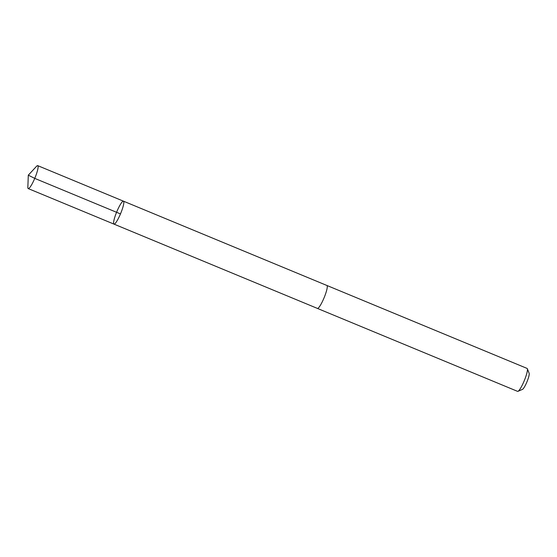 <?xml version="1.0" encoding="UTF-8"?>
<svg xmlns="http://www.w3.org/2000/svg" width="557" height="557" viewBox="0 0 557 557"><rect width="100%" height="100%" fill="white"/><g stroke="black" fill="none" stroke-linecap="round" stroke-linejoin="round"><path stroke-width="0.84" d="M326.827 285.449A12.414 2.117 112.5 0 1 326.903 285.469A12.407 2.11 112.5 0 1 326.862 289.501A12.407 2.11 112.5 0 1 322.106 302.131A12.407 2.11 112.5 0 1 317.399 308.404L113.962 224.109A12.414 2.11 -67.5 0 0 120.667 213.449A12.414 2.11 -67.5 0 0 123.466 201.174A12.414 2.11 -67.5 0 0 118.759 207.448A12.414 2.11 -67.5 0 0 113.997 220.078A12.414 2.11 -67.5 0 0 113.962 224.109A12.414 2.11 -67.5 0 0 120.667 213.449A12.414 2.11 -67.5 0 0 123.466 201.174L37.737 165.645A12.414 2.117 112.5 0 1 37.702 169.669A12.414 2.117 112.5 0 1 32.94 182.306A12.414 2.117 112.5 0 1 28.233 188.586A12.414 2.117 112.5 0 1 27.85 187.201L28.303 175.177L34.743 178.379L120.479 213.909M28.303 175.177L36.49 166.355A12.414 2.117 112.5 0 1 37.737 165.645M123.466 201.174L326.896 285.476A12.414 2.117 112.5 0 1 326.868 289.494A12.414 2.117 112.5 0 1 322.106 302.131A12.414 2.117 112.5 0 1 317.393 308.411A12.414 2.117 112.5 0 1 317.33 308.369M326.903 285.469L527.068 368.414A12.414 2.117 112.5 0 1 527.333 368.727A12.414 2.117 112.5 0 1 527.033 372.445A12.414 2.117 112.5 0 1 522.717 384.17A12.414 2.117 112.5 0 1 517.975 391.32A12.414 2.117 112.5 0 1 517.564 391.355L317.393 308.411M527.333 368.727L529.15 373.301A8.828 1.504 112.5 0 1 528.934 375.947A8.828 1.504 112.5 0 1 525.864 384.288A8.828 1.504 112.5 0 1 522.487 389.371L517.975 391.32M113.962 224.109L28.233 188.586"/></g></svg>
